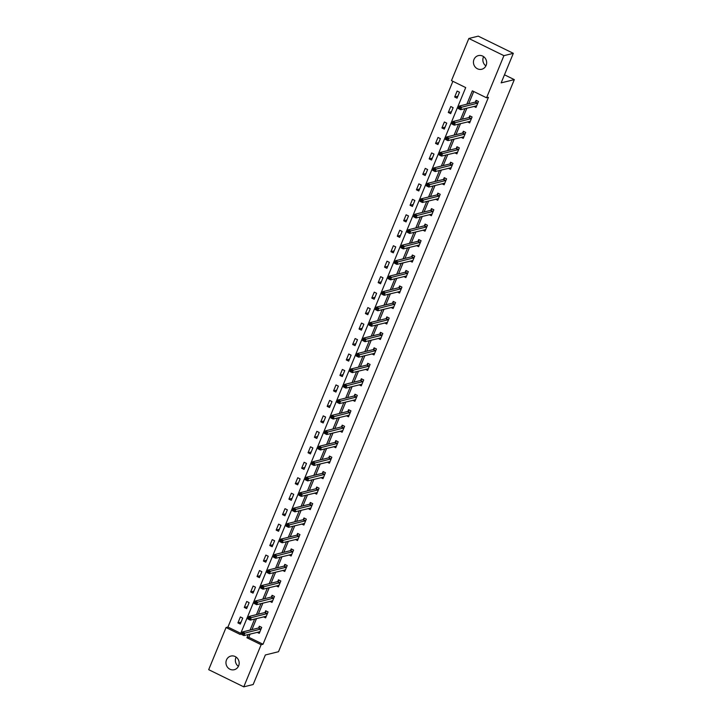 <?xml version="1.0" encoding="UTF-8"?>
<svg xmlns="http://www.w3.org/2000/svg" width="723" height="723" viewBox="0 0 723 723"><rect width="100%" height="100%" fill="white"/><g stroke="black" fill="none" stroke-linecap="round" stroke-linejoin="round"><path stroke-width="1.08" d="M485.901 65.892A7.031 6.579 76.1 0 1 483.389 57.135A7.031 6.579 76.1 0 1 483.606 56.647M486.118 65.404A7.031 6.579 76.1 0 1 481.744 69.263A7.031 6.579 76.1 0 1 475.047 66.841A7.031 6.579 76.1 0 1 473.981 59.467A7.031 6.579 76.1 0 1 478.364 55.608A7.031 6.579 76.1 0 1 485.061 58.03A7.031 6.579 76.1 0 1 486.118 65.404M238.409 666.353A7.031 6.579 76.1 0 1 235.897 657.596A7.031 6.579 76.1 0 1 236.123 657.108M238.626 665.865A7.031 6.579 76.1 0 1 234.252 669.715A7.031 6.579 76.1 0 1 227.555 667.302A7.031 6.579 76.1 0 1 226.498 659.918A7.031 6.579 76.1 0 1 230.872 656.068A7.031 6.579 76.1 0 1 237.569 658.481A7.031 6.579 76.1 0 1 238.626 665.865M468.847 38.482L478.246 36.15L513.33 53.33L501.147 82.874L514.315 79.62L278.509 651.712L265.35 654.975L253.167 684.518L243.768 686.85L208.685 669.67L226.055 627.528L240.28 634.496L465.702 87.582L451.477 80.615L468.847 38.482L503.922 55.662L486.561 97.795L472.336 90.836L466.832 104.193M452.887 81.301L227.935 627.067L226.055 627.528M514.315 79.62L504.482 74.803M485.973 65.739L485.278 65.395M227.935 627.067L240.75 633.339M240.289 624.057L242.738 618.111L240.37 616.945L237.912 622.901L240.289 624.057M246.66 608.594L249.11 602.639L246.742 601.482L244.293 607.428L246.66 608.594M253.041 593.122L255.49 587.175L253.122 586.01L250.664 591.965L253.041 593.122M259.412 577.659L261.862 571.703L259.494 570.546L257.045 576.493L259.412 577.659M265.784 562.187L268.242 556.24L265.865 555.074L263.416 561.03L265.784 562.187M272.164 546.724L274.613 540.768L272.246 539.611L269.796 545.558L272.164 546.724M278.536 531.251L280.994 525.305L278.617 524.139L276.168 530.095L278.536 531.251M284.916 515.788L287.365 509.832L284.998 508.676L282.539 514.622L284.916 515.788M291.288 500.316L293.737 494.369L291.369 493.203L288.92 499.159L291.288 500.316M297.668 484.853L300.117 478.897L297.749 477.74L295.291 483.687L297.668 484.853M304.04 469.381L306.489 463.434L304.121 462.277L301.672 468.224L304.04 469.381M310.411 453.917L312.869 447.962L310.492 446.805L308.043 452.752L310.411 453.917M316.791 438.445L319.241 432.499L316.873 431.342L314.415 437.288L316.791 438.445M323.163 422.982L325.612 417.035L323.244 415.87L320.795 421.816L323.163 422.982M329.543 407.51L331.993 401.563L329.625 400.406L327.167 406.353L329.543 407.51M335.915 392.047L338.364 386.1L335.996 384.934L333.547 390.881L335.915 392.047M342.286 376.575L344.744 370.628L342.368 369.471L339.918 375.418L342.286 376.575M348.667 361.111L351.116 355.165L348.748 353.999L346.299 359.946L348.667 361.111M355.038 345.639L357.496 339.693L355.12 338.536L352.67 344.482L355.038 345.639M361.419 330.176L363.868 324.229L361.5 323.064L359.042 329.01L361.419 330.176M367.79 314.704L370.239 308.757L367.871 307.6L365.422 313.547L367.79 314.704M374.171 299.241L376.62 293.294L374.252 292.128L371.794 298.084L374.171 299.241M380.542 283.768L382.991 277.822L380.623 276.665L378.174 282.612L380.542 283.768M386.913 268.305L389.372 262.359L386.995 261.193L384.546 267.149L386.913 268.305M393.294 252.842L395.743 246.886L393.375 245.73L390.926 251.676L393.294 252.842M399.665 237.37L402.124 231.423L399.747 230.257L397.298 236.213L399.665 237.37M406.046 221.907L408.495 215.951L406.127 214.794L403.669 220.741L406.046 221.907M412.417 206.435L414.866 200.488L412.499 199.322L410.049 205.278L412.417 206.435M418.789 190.971L421.247 185.016L418.879 183.859L416.421 189.806L418.789 190.971M425.169 175.499L427.618 169.553L425.251 168.387L422.801 174.342L425.169 175.499M431.541 160.036L433.999 154.08L431.622 152.924L429.173 158.87L431.541 160.036M437.921 144.564L440.37 138.617L438.002 137.451L435.544 143.407L437.921 144.564M444.293 129.101L446.742 123.145L444.374 121.988L441.925 127.935L444.293 129.101M450.673 113.628L453.122 107.682L450.754 106.525L448.296 112.472L450.673 113.628M457.044 98.165L459.494 92.21L457.126 91.053L454.677 96.999L457.044 98.165M250.131 634.044L248.793 637.279L263.018 644.247L488.441 97.334L486.561 97.795M473.737 91.523L468.712 103.723M466.886 108.152L462.331 119.196M460.515 123.615L455.96 134.659M454.134 139.087L449.589 150.131M447.763 154.55L443.208 165.594M441.382 170.022L436.837 181.066M435.011 185.486L430.456 196.529M428.64 200.958L424.085 211.993M422.259 216.421L417.713 227.465M415.888 231.893L411.333 242.928M409.507 247.356L404.961 258.4M403.136 262.829L398.581 273.863M396.755 278.292L392.209 289.336M390.384 293.764L385.829 304.799M384.012 309.227L379.458 320.271M377.632 324.69L373.086 335.734M371.261 340.162L366.706 351.206M364.88 355.626L360.334 366.669M358.509 371.098L353.954 382.142M352.137 386.561L347.582 397.605M345.757 402.033L341.202 413.077M339.385 417.496L334.83 428.54M333.005 432.969L328.459 444.012M326.633 448.432L322.078 459.476M320.253 463.904L315.707 474.948M313.881 479.367L309.327 490.411M307.51 494.839L302.955 505.883M301.13 510.302L296.584 521.346M294.758 525.775L290.203 536.818M288.378 541.238L283.832 552.282M282.006 556.71L277.451 567.745M275.626 572.173L271.08 583.217M269.254 587.645L264.699 598.68M262.883 603.109L258.328 614.152M256.502 618.581L251.956 629.616M257.135 632.309L259.25 633.348L261.699 627.392L259.331 626.235L258.671 627.835M263.515 616.846L265.621 617.876L268.079 611.929L265.703 610.763L265.043 612.372M269.887 601.373L272.002 602.413L274.451 596.457L272.083 595.3L271.423 596.9M276.258 585.91L278.373 586.94L280.822 580.994L278.454 579.828L277.795 581.437M282.639 570.438L284.754 571.477L287.203 565.522L284.835 564.365L284.166 565.964M289.01 554.975L291.125 556.005L293.574 550.058L291.206 548.893L290.547 550.501M295.391 539.503L297.496 540.542L299.955 534.586L297.578 533.429L296.918 535.038M301.762 524.039L303.877 525.07L306.326 519.123L303.958 517.957L303.299 519.566M308.134 508.567L310.248 509.607L312.707 503.651L310.33 502.494L309.67 504.103M314.514 493.104L316.629 494.134L319.078 488.188L316.71 487.031L316.05 488.631M320.885 477.632L323 478.671L325.449 472.715L323.082 471.559L322.422 473.167M327.266 462.169L329.381 463.199L331.83 457.252L329.462 456.096L328.793 457.695M333.637 446.697L335.752 447.736L338.201 441.789L335.834 440.623L335.174 442.232M340.018 431.233L342.124 432.264L344.582 426.317L342.205 425.16L341.545 426.76M346.389 415.761L348.504 416.8L350.953 410.854L348.585 409.688L347.926 411.297M352.761 400.298L354.876 401.328L357.325 395.382L354.957 394.225L354.297 395.824M359.141 384.826L361.256 385.865L363.705 379.918L361.337 378.753L360.669 380.361M365.513 369.363L367.627 370.393L370.077 364.446L367.709 363.289L367.049 364.889M371.893 353.89L373.999 354.93L376.457 348.983L374.08 347.817L373.42 349.426M378.265 338.427L380.379 339.458L382.829 333.511L380.461 332.354L379.801 333.954M384.636 322.955L386.751 323.994L389.209 318.048L386.832 316.882L386.172 318.491M391.016 307.492L393.131 308.522L395.58 302.576L393.213 301.419L392.553 303.018M397.388 292.029L399.503 293.059L401.952 287.112L399.584 285.947L398.924 287.555M403.768 276.557L405.883 277.596L408.332 271.64L405.964 270.483L405.296 272.083M410.14 261.093L412.255 262.124L414.704 256.177L412.336 255.011L411.676 256.62M416.52 245.621L418.626 246.66L421.084 240.705L418.707 239.548L418.048 241.148M422.892 230.158L425.007 231.188L427.456 225.242L425.088 224.076L424.428 225.684M429.263 214.686L431.378 215.725L433.836 209.769L431.459 208.613L430.8 210.221M435.644 199.223L437.758 200.253L440.208 194.306L437.84 193.14L437.171 194.749M442.015 183.75L444.13 184.79L446.579 178.834L444.211 177.677L443.551 179.286M448.396 168.287L450.501 169.318L452.959 163.371L450.592 162.205L449.923 163.814M454.767 152.815L456.882 153.854L459.331 147.899L456.963 146.742L456.303 148.351M461.147 137.352L463.253 138.382L465.711 132.436L463.335 131.279L462.675 132.878M467.519 121.88L469.634 122.919L472.083 116.972L469.715 115.807L469.055 117.415M473.89 106.417L476.005 107.447L478.454 101.5L476.086 100.343L475.427 101.943M513.33 53.33L503.922 55.662M263.018 644.247L261.139 644.708L243.768 686.85M248.251 634.514L246.914 637.749L261.139 644.708M465.006 108.613L460.452 119.657M458.635 124.085L454.08 135.129M452.255 139.548L447.709 150.592M445.883 155.02L441.328 166.064M439.503 170.483L434.957 181.527M433.131 185.956L428.576 196.999M426.751 201.419L422.205 212.463M420.379 216.891L415.824 227.926M414.008 232.354L409.453 243.398M407.627 247.826L403.082 258.861M401.256 263.289L396.701 274.333M394.875 278.762L390.33 289.796M388.504 294.225L383.949 305.269M382.133 309.697L377.578 320.732M375.752 325.16L371.206 336.204M369.381 340.623L364.826 351.667M363 356.096L358.454 367.139M356.629 371.559L352.074 382.603M350.248 387.031L345.702 398.075M343.877 402.494L339.322 413.538M337.505 417.966L332.951 429.01M331.125 433.429L326.579 444.473M324.754 448.902L320.199 459.945M318.373 464.365L313.827 475.409M312.002 479.837L307.447 490.881M305.63 495.3L301.075 506.344M299.25 510.772L294.695 521.816M292.878 526.236L288.323 537.279M286.498 541.708L281.952 552.752M280.126 557.171L275.571 568.215M273.746 572.643L269.2 583.678M267.374 588.106L262.82 599.15M261.003 603.578L256.448 614.613M254.623 619.042L250.077 630.085M248.793 637.279L246.914 637.749M241.084 622.114L237.912 622.901M247.465 606.642L244.293 607.428M253.836 591.179L250.664 591.965M260.217 575.707L257.045 576.493M266.588 560.244L263.416 561.03M272.969 544.771L269.796 545.558M279.34 529.308L276.168 530.095M285.712 513.836L282.539 514.622M292.092 498.373L288.92 499.159M298.463 482.901L295.291 483.687M304.844 467.438L301.672 468.224M311.215 451.965L308.043 452.752M317.596 436.502L314.415 437.288M323.967 421.03L320.795 421.816M330.339 405.567L327.167 406.353M336.719 390.095L333.547 390.881M343.091 374.631L339.918 375.418M349.471 359.159L346.299 359.946M355.843 343.696L352.67 344.482M362.214 328.233L359.042 329.01M368.594 312.761L365.422 313.547M374.966 297.298L371.794 298.084M381.346 281.825L378.174 282.612M387.718 266.362L384.546 267.149M394.098 250.89L390.926 251.676M400.47 235.427L397.298 236.213M406.841 219.955L403.669 220.741M413.222 204.492L410.049 205.278M419.593 189.019L416.421 189.806M425.974 173.556L422.801 174.342M432.345 158.084L429.173 158.87M438.725 142.621L435.544 143.407M445.097 127.149L441.925 127.935M451.468 111.685L448.296 112.472M457.849 96.213L454.677 96.999M258.988 631.848L259.72 632.209M243.416 633.628L242.467 633.158L242.06 634.152L243 634.613L243.416 633.628L244.916 633.104L243.895 635.589L241.527 634.423L242.548 631.947L244.916 633.104L261.039 629.001M259.909 631.739L243.895 635.589L243 634.613M242.467 633.158L242.548 631.947L258.418 628.016L260.045 626.588M242.06 634.152L241.527 634.423M265.368 616.385L266.091 616.737M249.787 618.156L248.839 617.695L248.432 618.68L249.381 619.15L249.787 618.156L251.297 617.641L250.275 620.117L247.899 618.96L248.929 616.484L251.297 617.641L267.411 613.529M266.281 616.267L250.275 620.117L249.381 619.15M248.839 617.695L248.929 616.484L264.799 612.553L266.425 611.116M248.432 618.68L247.899 618.96M271.74 600.912L272.472 601.274M256.168 602.693L255.219 602.223L254.803 603.217L255.752 603.678L256.168 602.693L257.668 602.178L256.647 604.654L254.279 603.488L255.3 601.012L257.668 602.178L273.791 598.066M272.661 600.804L256.647 604.654L255.752 603.678M255.219 602.223L255.3 601.012L271.17 597.081L272.797 595.653M254.803 603.217L254.279 603.488M278.111 585.449L278.843 585.802M262.539 587.221L261.59 586.76L261.184 587.754L262.133 588.215L262.539 587.221L264.049 586.705L263.027 589.182L260.651 588.025L261.672 585.549L264.049 586.705L280.163 582.593M279.033 585.341L263.027 589.182L262.133 588.215M261.59 586.76L261.672 585.549L277.542 581.617L279.168 580.18M261.184 587.754L260.651 588.025M284.491 569.977L285.214 570.339M268.911 571.757L267.962 571.287L267.555 572.282L268.504 572.743L268.911 571.757L270.42 571.242L269.399 573.719L267.031 572.553L268.052 570.076L270.42 571.242L286.543 567.13M285.413 569.869L269.399 573.719L268.504 572.743M267.962 571.287L268.052 570.076L283.922 566.145L285.549 564.717M267.555 572.282L267.031 572.553M290.863 554.514L291.595 554.866M275.291 556.285L274.342 555.824L273.936 556.818L274.885 557.279L275.291 556.285L276.792 555.77L275.77 558.246L273.402 557.09L274.424 554.613L276.792 555.77L292.914 551.658M291.785 554.405L275.77 558.246L274.885 557.279M274.342 555.824L274.424 554.613L290.294 550.682L291.92 549.245M273.936 556.818L273.402 557.09M297.243 539.042L297.966 539.403M281.663 540.822L280.714 540.352L280.307 541.346L281.256 541.807L281.663 540.822L283.172 540.307L282.151 542.783L279.783 541.617L280.804 539.141L283.172 540.307L299.295 536.195M298.165 538.933L282.151 542.783L281.256 541.807M280.714 540.352L280.804 539.141L296.674 535.21L298.301 533.782M280.307 541.346L279.783 541.617M303.615 523.579L304.347 523.931M288.043 525.35L287.094 524.889L286.688 525.883L287.627 526.344L288.043 525.35L289.543 524.835L288.522 527.311L286.154 526.154L287.176 523.678L289.543 524.835L305.666 520.732M304.537 523.47L288.522 527.311L287.627 526.344M287.094 524.889L287.176 523.678L303.045 519.747L304.672 518.31M286.688 525.883L286.154 526.154M309.995 508.106L310.718 508.468M294.415 509.887L293.466 509.417L293.059 510.411L294.008 510.881L294.415 509.887L295.924 509.372L294.903 511.848L292.526 510.682L293.547 508.206L295.924 509.372L312.038 505.26M310.908 507.998L294.903 511.848L294.008 510.881M293.466 509.417L293.547 508.206L309.426 504.274L311.053 502.846M293.059 510.411L292.526 510.682M316.367 492.643L317.099 492.996M300.786 494.415L299.846 493.954L299.43 494.948L300.379 495.409L300.786 494.415L302.295 493.899L301.274 496.376L298.906 495.219L299.928 492.743L302.295 493.899L318.418 489.796M317.289 492.535L301.274 496.376L300.379 495.409M299.846 493.954L299.928 492.743L315.797 488.811L317.424 487.374M299.43 494.948L298.906 495.219M322.738 477.171L323.47 477.532M307.167 478.951L306.218 478.481L305.811 479.476L306.76 479.945L307.167 478.951L308.676 478.436L307.655 480.912L305.278 479.756L306.299 477.27L308.676 478.436L324.79 474.324M323.66 477.063L307.655 480.912L306.76 479.945M306.218 478.481L306.299 477.27L322.169 473.339L323.796 471.911M305.811 479.476L305.278 479.756M329.119 461.708L329.842 462.06M313.538 463.479L312.589 463.018L312.182 464.012L313.131 464.473L313.538 463.479L315.047 462.964L314.026 465.449L311.658 464.283L312.679 461.807L315.047 462.964L331.17 458.861M330.04 461.599L314.026 465.449L313.131 464.473M312.589 463.018L312.679 461.807L328.549 457.876L330.176 456.439M312.182 464.012L311.658 464.283M335.49 446.245L336.222 446.597M319.918 448.016L318.97 447.555L318.563 448.54L319.512 449.01L319.918 448.016L321.419 447.501L320.397 449.977L318.03 448.82L319.051 446.335L321.419 447.501L337.542 443.389M336.412 446.127L320.397 449.977L319.512 449.01M318.97 447.555L319.051 446.335L334.921 442.404L336.547 440.976M318.563 448.54L318.03 448.82M341.871 430.772L342.594 431.125M326.29 432.544L325.341 432.083L324.934 433.077L325.883 433.538L326.29 432.544L327.799 432.029L326.778 434.514L324.41 433.348L325.431 430.872L327.799 432.029L343.913 427.926M342.792 430.664L326.778 434.514L325.883 433.538M325.341 432.083L325.431 430.872L341.301 426.941L342.928 425.504M324.934 433.077L324.41 433.348M348.242 415.309L348.974 415.662M332.67 417.081L331.721 416.62L331.306 417.605L332.255 418.075L332.67 417.081L334.171 416.565L333.149 419.042L330.782 417.885L331.803 415.4L334.171 416.565L350.294 412.453M349.164 415.192L333.149 419.042L332.255 418.075M331.721 416.62L331.803 415.4L347.673 411.468L349.299 410.04M331.306 417.605L330.782 417.885M354.613 399.837L355.345 400.199M339.042 401.608L338.093 401.148L337.686 402.142L338.635 402.603L339.042 401.608L340.551 401.093L339.53 403.579L337.153 402.413L338.174 399.936L340.551 401.093L356.665 396.99M355.535 399.729L339.53 403.579L338.635 402.603M338.093 401.148L338.174 399.936L354.044 396.005L355.671 394.568M337.686 402.142L337.153 402.413M360.994 384.374L361.717 384.726M345.413 386.145L344.473 385.684L344.058 386.669L345.007 387.139L345.413 386.145L346.923 385.63L345.901 388.106L343.533 386.95L344.555 384.464L346.923 385.63L363.045 381.518M361.916 384.256L345.901 388.106L345.007 387.139M344.473 385.684L344.555 384.464L360.425 380.542L362.051 379.105M344.058 386.669L343.533 386.95M367.365 368.902L368.097 369.263M351.794 370.682L350.845 370.212L350.438 371.206L351.387 371.667L351.794 370.682L353.303 370.158L352.273 372.643L349.905 371.477L350.926 369.001L353.303 370.158L369.417 366.055M368.287 368.793L352.273 372.643L351.387 371.667M350.845 370.212L350.926 369.001L366.796 365.07L368.423 363.642M350.438 371.206L349.905 371.477M373.746 353.439L374.469 353.791M358.165 355.21L357.216 354.749L356.81 355.734L357.758 356.204L358.165 355.21L359.674 354.695L358.653 357.171L356.285 356.014L357.307 353.529L359.674 354.695L375.797 350.583M374.668 353.321L358.653 357.171L357.758 356.204M357.216 354.749L357.307 353.529L373.176 349.607L374.803 348.17M356.81 355.734L356.285 356.014M380.117 337.966L380.849 338.328M364.546 339.747L363.597 339.277L363.19 340.271L364.13 340.732L364.546 339.747L366.046 339.223L365.025 341.708L362.657 340.542L363.678 338.066L366.046 339.223L382.169 335.12M381.039 337.858L365.025 341.708L364.13 340.732M363.597 339.277L363.678 338.066L379.548 334.134L381.175 332.707M363.19 340.271L362.657 340.542M386.498 322.503L387.221 322.856M370.917 324.275L369.968 323.814L369.561 324.799L370.51 325.269L370.917 324.275L372.426 323.759L371.405 326.236L369.028 325.079L370.059 322.594L372.426 323.759L388.54 319.647M387.411 322.386L371.405 326.236L370.51 325.269M369.968 323.814L370.059 322.594L385.928 318.671L387.555 317.234M369.561 324.799L369.028 325.079M392.869 307.031L393.601 307.392M377.298 308.811L376.349 308.341L375.933 309.336L376.882 309.796L377.298 308.811L378.798 308.287L377.777 310.773L375.409 309.607L376.43 307.13L378.798 308.287L394.921 304.184M393.791 306.923L377.777 310.773L376.882 309.796M376.349 308.341L376.43 307.13L392.3 303.199L393.927 301.771M375.933 309.336L375.409 309.607M399.241 291.568L399.973 291.92M383.669 293.339L382.72 292.878L382.313 293.863L383.262 294.333L383.669 293.339L385.178 292.824L384.157 295.3L381.78 294.144L382.801 291.667L385.178 292.824L401.292 288.712M400.162 291.45L384.157 295.3L383.262 294.333M382.72 292.878L382.801 291.667L398.671 287.736L400.298 286.299M382.313 293.863L381.78 294.144M405.621 276.096L406.344 276.457M390.04 277.876L389.091 277.406L388.685 278.4L389.634 278.861L390.04 277.876L391.55 277.361L390.528 279.837L388.161 278.671L389.182 276.195L391.55 277.361L407.673 273.249M406.543 275.987L390.528 279.837L389.634 278.861M389.091 277.406L389.182 276.195L405.052 272.264L406.678 270.836M388.685 278.4L388.161 278.671M411.993 260.632L412.725 260.985M396.421 262.404L395.472 261.943L395.065 262.937L396.014 263.398L396.421 262.404L397.921 261.889L396.9 264.365L394.532 263.208L395.553 260.732L397.921 261.889L414.044 257.777M412.914 260.515L396.9 264.365L396.014 263.398M395.472 261.943L395.553 260.732L411.423 256.801L413.05 255.364M395.065 262.937L394.532 263.208M418.373 245.16L419.096 245.522M402.792 246.941L401.843 246.471L401.437 247.465L402.386 247.926L402.792 246.941L404.302 246.426L403.28 248.902L400.913 247.736L401.934 245.26L404.302 246.426L420.425 242.313M419.295 245.052L403.28 248.902L402.386 247.926M401.843 246.471L401.934 245.26L417.804 241.328L419.43 239.9M401.437 247.465L400.913 247.736M424.744 229.697L425.476 230.05M409.173 231.468L408.224 231.008L407.808 232.002L408.757 232.463L409.173 231.468L410.673 230.953L409.652 233.43L407.284 232.273L408.305 229.797L410.673 230.953L426.796 226.841M425.666 229.589L409.652 233.43L408.757 232.463M408.224 231.008L408.305 229.797L424.175 225.865L425.802 224.428M407.808 232.002L407.284 232.273M431.125 214.225L431.848 214.586M415.544 216.005L414.595 215.535L414.189 216.529L415.138 216.99L415.544 216.005L417.054 215.49L416.032 217.966L413.655 216.801L414.677 214.324L417.054 215.49L433.167 211.378M432.038 214.116L416.032 217.966L415.138 216.99M414.595 215.535L414.677 214.324L430.546 210.393L432.182 208.965M414.189 216.529L413.655 216.801M437.496 198.762L438.228 199.114M421.916 200.533L420.976 200.072L420.56 201.066L421.509 201.527L421.916 200.533L423.425 200.018L422.404 202.494L420.036 201.337L421.057 198.861L423.425 200.018L439.548 195.906M438.418 198.653L422.404 202.494L421.509 201.527M420.976 200.072L421.057 198.861L436.927 194.93L438.554 193.493M420.56 201.066L420.036 201.337M443.868 183.29L444.6 183.651M428.296 185.07L427.347 184.6L426.941 185.594L427.889 186.055L428.296 185.07L429.805 184.555L428.784 187.031L426.407 185.865L427.429 183.389L429.805 184.555L445.919 180.443M444.79 183.181L428.784 187.031L427.889 186.055M427.347 184.6L427.429 183.389L443.298 179.458L444.925 178.03M426.941 185.594L426.407 185.865M450.248 167.826L450.971 168.179M434.668 169.598L433.719 169.137L433.312 170.131L434.261 170.592L434.668 169.598L436.177 169.083L435.156 171.559L432.788 170.402L433.809 167.926L436.177 169.083L452.3 164.98M451.17 167.718L435.156 171.559L434.261 170.592M433.719 169.137L433.809 167.926L449.679 163.994L451.306 162.558M433.312 170.131L432.788 170.402M456.62 152.354L457.352 152.716M441.048 154.135L440.099 153.665L439.692 154.659L440.641 155.129L441.048 154.135L442.548 153.619L441.527 156.096L439.159 154.939L440.18 152.454L442.548 153.619L458.671 149.507M457.542 152.246L441.527 156.096L440.641 155.129M440.099 153.665L440.18 152.454L456.05 148.522L457.677 147.094M439.692 154.659L439.159 154.939M463 136.891L463.723 137.243M447.42 138.662L446.471 138.201L446.064 139.196L447.013 139.656L447.42 138.662L448.929 138.147L447.908 140.624L445.54 139.467L446.561 136.99L448.929 138.147L465.043 134.044M463.922 136.783L447.908 140.624L447.013 139.656M446.471 138.201L446.561 136.99L462.431 133.059L464.058 131.622M446.064 139.196L445.54 139.467M469.372 121.419L470.104 121.78M453.8 123.199L452.851 122.729L452.435 123.723L453.384 124.193L453.8 123.199L455.3 122.684L454.279 125.16L451.911 124.004L452.932 121.518L455.3 122.684L471.423 118.572M470.293 121.31L454.279 125.16L453.384 124.193M452.851 122.729L452.932 121.518L468.802 117.587L470.429 116.159M452.435 123.723L451.911 124.004M475.743 105.956L476.475 106.308M460.171 107.727L459.222 107.266L458.816 108.26L459.765 108.721L460.171 107.727L461.681 107.212L460.659 109.697L458.283 108.531L459.304 106.055L461.681 107.212L477.795 103.109M476.665 105.847L460.659 109.697L459.765 108.721M459.222 107.266L459.304 106.055L475.174 102.124L476.8 100.687M458.816 108.26L458.283 108.531M260.786 629.182L258.418 628.016M260.958 629.073L258.59 627.907M267.167 613.71L264.799 612.553M267.338 613.601L264.961 612.444M273.538 598.246L271.17 597.081M273.71 598.138L271.342 596.972M279.918 582.774L277.542 581.617M280.081 582.666L277.713 581.509M286.29 567.311L283.922 566.145M286.462 567.203L284.094 566.037M292.67 551.839L290.294 550.682M292.833 551.73L290.465 550.574M299.042 536.376L296.674 535.21M299.214 536.267L296.837 535.11M305.413 520.903L303.045 519.747M305.585 520.795L303.217 519.638M311.794 505.44L309.426 504.274M311.965 505.332L309.589 504.175M318.165 489.968L315.797 488.811M318.337 489.869L315.969 488.703M324.546 474.505L322.169 473.339M324.708 474.396L322.341 473.24M330.917 459.033L328.549 457.876M331.089 458.933L328.721 457.767M337.289 443.57L334.921 442.404M337.46 443.461L335.092 442.304M343.669 428.097L341.301 426.941M343.841 427.998L341.464 426.832M350.04 412.634L347.673 411.468M350.212 412.526L347.844 411.369M356.421 397.162L354.044 396.005M356.593 397.063L354.216 395.897M362.792 381.699L360.425 380.542M362.964 381.59L360.596 380.434M369.173 366.227L366.796 365.07M369.336 366.127L366.968 364.961M375.544 350.763L373.176 349.607M375.716 350.655L373.348 349.498M381.916 335.3L379.548 334.134M382.087 335.192L379.72 334.026M388.296 319.828L385.928 318.671M388.468 319.72L386.091 318.563M394.668 304.365L392.3 303.199M394.839 304.256L392.472 303.091M401.048 288.893L398.671 287.736M401.211 288.784L398.843 287.627M407.42 273.43L405.052 272.264M407.591 273.321L405.223 272.155M413.8 257.957L411.423 256.801M413.963 257.849L411.595 256.692M420.171 242.494L417.804 241.328M420.343 242.386L417.966 241.22M426.543 227.022L424.175 225.865M426.715 226.914L424.347 225.757M432.923 211.559L430.546 210.393M433.095 211.45L430.718 210.294M439.295 196.087L436.927 194.93M439.467 195.978L437.099 194.821M445.675 180.623L443.298 179.458M445.838 180.515L443.47 179.358M452.047 165.151L449.679 163.994M452.218 165.052L449.851 163.886M458.418 149.688L456.05 148.522M458.59 149.58L456.222 148.423M464.799 134.216L462.431 133.059M464.97 134.117L462.593 132.951M471.17 118.753L468.802 117.587M471.342 118.644L468.974 117.488M477.551 103.281L475.174 102.124M477.722 103.181L475.345 102.015"/></g></svg>
